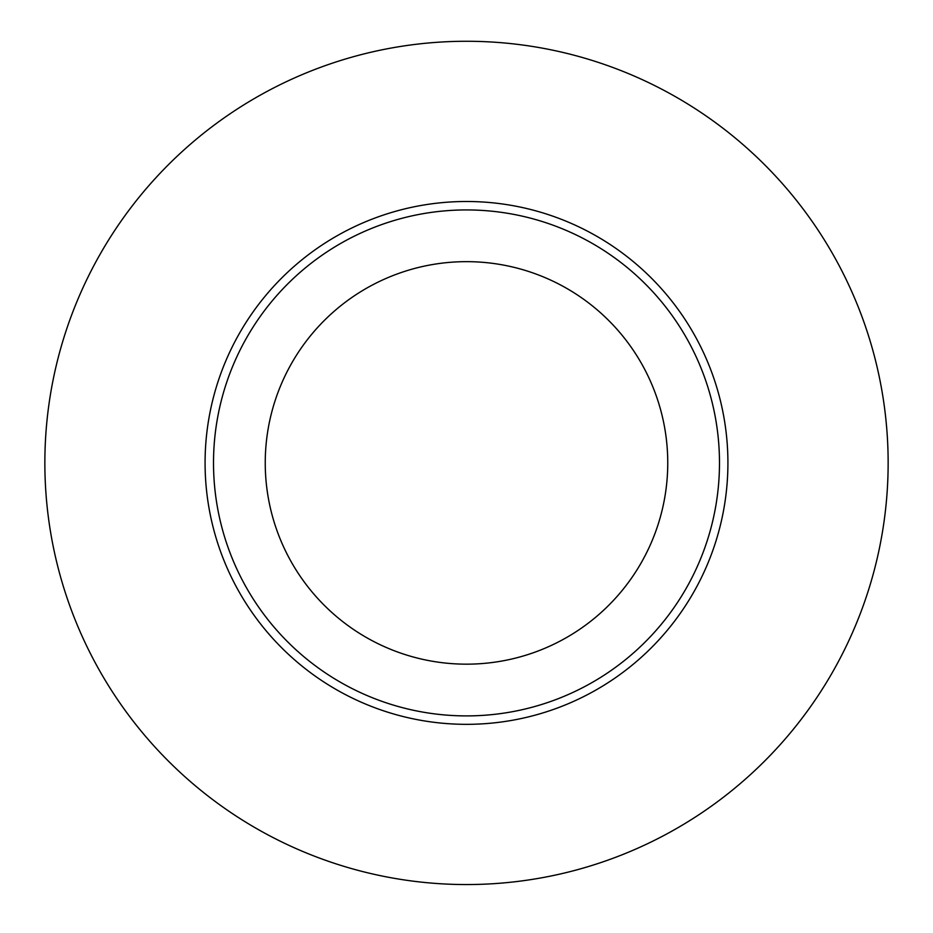 <?xml version="1.0" encoding="UTF-8"?>
<svg xmlns="http://www.w3.org/2000/svg" width="933" height="933" viewBox="0 0 933 933"><rect width="100%" height="100%" fill="white"/><g stroke="black" fill="none" stroke-linecap="round" stroke-linejoin="round"><path stroke-width="1.4" d="M466.5 715.903A252.995 252.995 0 0 0 685.592 336.416A252.995 252.995 0 0 0 247.408 336.416A252.995 252.995 0 0 0 466.5 715.903M466.5 884.554A421.646 421.646 0 0 0 831.653 252.085A421.646 421.646 0 0 0 101.347 252.085A421.646 421.646 0 0 0 466.5 884.554M466.5 664.168A201.26 201.26 0 0 1 292.204 362.284A201.26 201.26 0 0 1 640.796 362.284A201.26 201.26 0 0 1 466.5 664.168M466.5 724.335A261.427 261.427 0 0 0 692.892 332.195A261.427 261.427 0 0 0 240.108 332.195A261.427 261.427 0 0 0 466.5 724.335"/></g></svg>
